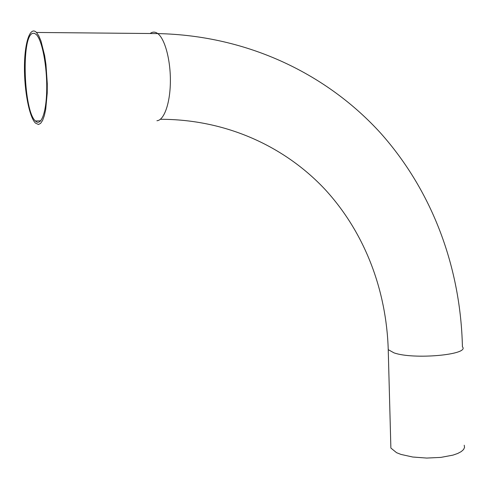 <?xml version="1.0" encoding="UTF-8"?>
<svg xmlns="http://www.w3.org/2000/svg" width="489" height="489" viewBox="0 0 489 489"><rect width="100%" height="100%" fill="white"/><g stroke="black" fill="none" stroke-linecap="round" stroke-linejoin="round"><path stroke-width="0.73" d="M32.537 33.393L34.438 33.301L36.388 34.627C42.17 40.342 47.133 66.284 46.718 89.53C46.382 112.849 40.978 126.785 35.422 120.985C23.759 111.364 21.027 36.962 32.537 33.393M38.478 124.487L40.624 123.362L42.598 120.41L44.316 115.716L45.703 109.42L47.225 93.069L47.286 83.68L45.96 64.499L44.627 55.55L40.942 40.893L38.753 35.795L36.461 32.457C30.031 25.734 24.542 42.83 24.45 66.877C24.261 90.844 29.273 117.005 35.446 123.1L38.478 124.487M390.79 444.825L390.876 448.052L396.567 452.692L401.011 454.434L412.716 457.019L426.708 458.065L440.846 457.398L452.961 455.125L457.667 453.486L461.231 451.604L463.548 449.55L464.55 447.398L464.226 445.234M156.926 120.734C163.986 120.392 170.111 103.613 170.374 82.011C170.704 60.44 164.964 38.833 157.77 33.588C155.147 31.663 152.605 31.638 150.141 33.515M160.343 119.292C226.199 119.255 284.757 146.492 324.898 189.267C364.745 232.501 386.408 290.02 388.235 349.647L393.951 352.838C413.376 359.904 470.125 354.739 462.423 346.799C460.65 268.595 433.242 192.226 380.711 133.21C327.777 74.86 248.877 35.508 157.77 33.588L36.461 32.457M40.746 120.826L35.422 120.985M390.876 448.052L388.235 349.647"/></g></svg>
